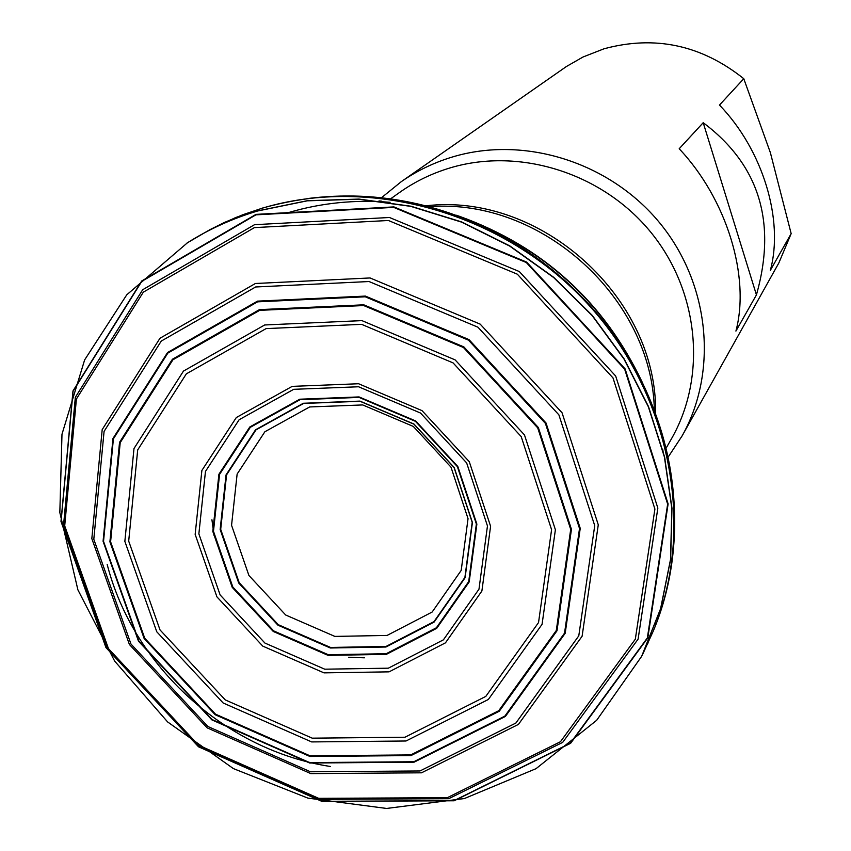 <?xml version="1.0" encoding="UTF-8"?>
<svg xmlns="http://www.w3.org/2000/svg" width="851" height="851" viewBox="0 0 851 851"><rect width="100%" height="100%" fill="white"/><g stroke="black" fill="none" stroke-linecap="round" stroke-linejoin="round"><path stroke-width="1.28" d="M259.672 310.349L172.923 359.792L120.214 442.626L110.598 541.789L144.723 638.218L215.558 714.191L309.987 755.794L410.725 754.922L498.729 710.723L556.299 630.495L570.702 529.365L537.694 427.84L463.465 347.516L363.685 305.552L259.672 310.349M259.427 309.636L172.423 359.239L119.544 442.339L109.907 541.81L144.138 638.527L215.197 714.734L309.913 756.465L410.948 755.592L499.239 711.266L556.99 630.793L571.447 529.343L538.343 427.5L463.869 346.91L363.771 304.818L259.427 309.636M257.576 301.839L167.86 353.08L113.406 438.829L103.535 541.374L138.851 641.048L212.069 719.552L309.658 762.592L413.82 761.741L504.877 716.095L564.532 633.155L579.52 528.492L545.406 423.383L468.55 340.198L365.239 296.797L257.576 301.839M257.481 301.137L167.551 352.527L112.97 438.478L103.077 541.279L138.479 641.186L211.867 719.882L309.7 763.028L414.097 762.177L505.398 716.436L565.192 633.282L580.233 528.365L546.034 422.99L468.986 339.602L365.409 296.084L257.481 301.137M257.598 210.995C232.504 218.505 209.133 229.1 187.475 242.758L126.767 294.808L84.632 359.909L61.985 434.223L59.836 512.579L77.888 589.817L114.64 661.067L167.604 721.925L233.397 768.602L307.945 798.132L386.588 808.45L464.348 798.557L536.045 768.666L596.668 720.297L641.643 656.344L660.578 608.731L670.514 559.501L671.843 508.441L664.418 457.008L648.345 406.725L624.038 359.111L592.158 315.604L553.65 277.532L509.664 246.056L461.54 222.111L410.746 206.357L358.803 199.23L307.254 200.825L257.598 210.995M642.037 655.578L660.706 608.486L670.641 559.277L671.971 508.228L664.535 456.806L648.473 406.533L624.166 358.931L592.296 315.434L553.799 277.373L509.823 245.907L461.721 221.962L410.927 206.219L358.994 199.081L307.456 200.687L257.81 210.857C232.727 218.367 209.357 228.951 187.709 242.609L186.677 243.269M668.109 457.157L682.13 435.872C718.255 371.6 709.84 284.096 659.972 223.217C610.199 162.286 524.716 135.352 452.849 156.861C434.212 162.445 417.043 170.7 401.332 181.625L381.546 197.677M770.346 270.341L791.164 233.631L770.368 152.627L743.774 78.707L719.478 105.067C762.847 149.936 784.09 219.92 770.346 270.341M743.774 78.707C701.479 44.997 654.887 35.029 604.008 48.794L583.105 56.964L566.489 66.463L401.332 181.625M682.13 435.872L778.856 262.938L791.164 233.631M679.194 148.755C726.69 199.06 750.444 276.564 735.913 331.092L756.433 294.893C776.963 222.154 759.22 164.754 703.203 122.704L679.194 148.755M756.433 294.893L703.203 122.704M303.626 403.448L256.013 429.861L226.568 474.858L220.696 529.333L239.184 582.658L278.288 624.687L330.539 647.451L386.014 646.462L433.999 621.624L464.901 577.403L472.199 522.333L454.04 467.497L413.926 424.16L360.079 401.3L303.626 403.448M309.668 406.948L264.874 431.755L237.131 474.06L231.557 525.29L248.917 575.478L285.702 615.018L334.868 636.41L387.056 635.442L432.17 612.018L461.199 570.404L468.039 518.642L450.977 467.125L413.299 426.425L362.717 404.938L309.668 406.948M303.328 403.268L255.577 429.755L226.036 474.901L220.154 529.524L238.706 583.009L277.926 625.166L330.326 647.994L385.96 647.015L434.095 622.092L465.093 577.744L472.411 522.514L454.2 467.507L413.969 424.043L359.952 401.108L303.328 403.268M300.063 399.683L250.311 427.319L219.569 474.369L213.473 531.29L232.812 586.999L273.671 630.899L328.252 654.706L386.216 653.706L436.382 627.783L468.71 581.584L476.369 524.014L457.391 466.656L415.426 421.319L359.101 397.406L300.063 399.683M299.775 399.215L249.8 426.979L218.92 474.241L212.803 531.407L232.227 587.36L273.267 631.463L328.092 655.366L386.311 654.376L436.701 628.336L469.178 581.935L476.868 524.11L457.806 466.486L415.65 420.947L359.069 396.928L299.775 399.215M293.712 389.322L239.12 419.745L205.463 471.433L198.868 533.875L220.132 594.945L264.938 643.069L324.763 669.194L388.333 668.184L443.414 639.835L478.985 589.169L487.463 525.95L466.635 462.88L420.5 413.033L358.569 386.769L293.712 389.322M292.191 386.375L236.312 417.543L201.878 470.465L195.156 534.385L216.931 596.87L262.778 646.122L323.997 672.864L389.067 671.854L445.456 642.845L481.889 591.009L490.591 526.269L469.273 461.689L422.032 410.639L358.601 383.748L292.191 386.375M266.118 328.603L186.337 373.855L137.702 449.902L128.692 541.119L160.02 629.931L225.26 699.905L312.243 738.168L404.948 737.232L485.793 696.405L538.534 622.57L551.586 529.684L521.195 436.574L453.094 362.909L361.601 324.348L266.118 328.603M264.672 324.976L183.465 371.089L133.99 448.53L124.852 541.374L156.754 631.761L223.143 702.979L311.657 741.923L406.023 740.998L488.346 699.479L542.066 624.336L555.395 529.747L524.471 434.914L455.115 359.877L361.909 320.614L264.672 324.976M255.64 286.978L161.254 341.091L104.077 431.414L93.801 539.289L130.969 644.037L207.91 726.52L310.455 771.772L419.969 770.974L515.855 723.063L578.786 635.846L594.732 525.631L558.894 414.863L477.932 327.199L369.047 281.532L255.64 286.978M255.396 283.5L159.977 338.251L102.194 429.595L91.834 538.63L129.405 644.494L207.165 727.86L310.806 773.602L421.5 772.814L518.44 724.403L582.105 636.24L598.274 524.801L562.054 412.778L480.177 324.125L370.068 277.958L255.396 283.5M254.406 227.611L143.319 292.17L76.409 398.991L64.708 525.865L108.46 648.632L198.581 745.221L318.689 798.344L447.307 797.685L560.469 741.721L635.325 639.186L654.908 509.058L613.007 377.929L517.323 274.182L388.418 220.494L254.406 227.611M254.534 224.685L142.681 289.734L75.335 397.321L63.559 525.056L107.609 648.653L198.336 745.87L319.242 799.355L448.732 798.695L562.681 742.38L638.101 639.133L657.844 508.09L615.677 376.025L519.312 271.543L389.492 217.494L254.534 224.685M255.917 214.846L141.755 281.373L73.069 391.247L61.091 521.599L106.024 647.654L198.538 746.784L321.838 801.323L453.945 800.685L570.276 743.242L647.366 637.899L667.652 504.1L624.677 369.217L526.301 262.523L393.715 207.389L255.917 214.846M255.991 214.378L141.713 280.979L72.973 390.96L60.985 521.429L105.96 647.6L198.549 746.816L321.965 801.408L454.189 800.77L570.649 743.285L647.813 637.835L668.12 503.909L625.113 368.898L526.631 262.097L393.917 206.91L255.991 214.378M642.579 654.493L653.217 631.187C696.309 527.567 671.162 394.556 587.722 303.913C504.324 213.25 371.781 175.349 262.353 208.155L243.003 214.675L224.292 222.515L209.835 229.717L187.709 242.609M198.411 236.184L197.879 236.504M647.654 643.76L647.919 643.207M217.569 226.217L216.388 226.813M655.461 624.389L655.94 623.155M674.545 531.492C676.534 459.508 655.334 392.726 610.965 331.145C584.02 294.999 551.235 265.31 512.589 242.078C446.913 204.006 378.365 189.528 306.945 198.623M665.099 460.029L664.748 457.721M643.345 384.78L641.856 381.45C603.582 301.531 542.789 246.482 459.487 216.314L456.019 215.165M381.322 201.081L378.982 200.953M663.089 451.477L662.663 449.115M637.782 373.759C600.657 300.701 543.906 249.311 467.539 219.601M390.088 202.304C355.175 199.496 321.487 202.868 289.032 212.431M211.931 519.759L214.026 535.407M348.612 657.28L364.398 657.812M330.422 766.485C226.132 750.71 133.181 666.535 107.152 564.319M654.366 410.448C652.409 298.297 541.172 197.581 429.383 206.74M425.894 205.814C540.97 192.092 657.887 297.956 655.621 413.831M666.078 448.232L671.354 438.999C706.968 376.982 699.341 292.01 651.217 232.727C603.189 173.391 520.248 146.978 450.498 167.785C431.914 173.327 414.841 181.614 399.289 192.656L390.63 198.815M209.835 229.717L235.61 217.569L262.693 208.006C347.634 184.305 430.936 195.666 512.589 242.078L512.749 242.141C514.812 243.312 503.409 235.982 486.815 227.845L459.487 216.314C542.81 246.471 603.593 301.52 641.856 381.45L627.676 355.388C617.943 339.677 609.518 329.06 610.88 330.996L610.965 331.145C677.119 419.426 692.629 538.013 653.217 631.187"/></g></svg>
